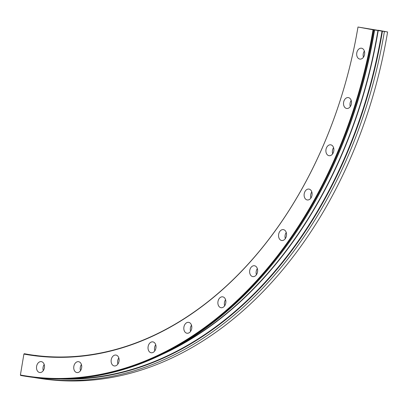 <?xml version="1.0" encoding="UTF-8"?>
<svg xmlns="http://www.w3.org/2000/svg" width="408" height="408" viewBox="0 0 408 408"><rect width="100%" height="100%" fill="white"/><g stroke="black" fill="none" stroke-linecap="round" stroke-linejoin="round"><path stroke-width="0.61" d="M41.412 361.646A5.503 3.963 -81.5 0 0 41.315 361.631A5.503 3.963 -81.5 0 0 36.593 366.42A5.503 3.963 -81.5 0 0 39.596 372.499A5.503 3.963 -81.5 0 0 39.693 372.514A5.503 3.963 -81.5 0 0 44.416 367.725A5.503 3.963 -81.5 0 0 41.412 361.646M44.197 364.477A5.503 3.963 -81.5 0 0 43.284 370.627M78.642 361.697A5.503 3.963 -81.5 0 0 78.54 361.682A5.503 3.963 -81.5 0 0 73.823 366.471A5.503 3.963 -81.5 0 0 76.821 372.55A5.503 3.963 -81.5 0 0 76.923 372.565A5.503 3.963 -81.5 0 0 81.641 367.776A5.503 3.963 -81.5 0 0 78.642 361.697M81.422 364.533A5.503 3.963 -81.5 0 0 80.509 370.678M116.025 355.077A5.503 3.963 -81.5 0 0 115.928 355.057A5.503 3.963 -81.5 0 0 111.206 359.851A5.503 3.963 -81.5 0 0 114.209 365.925A5.503 3.963 -81.5 0 0 114.306 365.945A5.503 3.963 -81.5 0 0 119.029 361.151A5.503 3.963 -81.5 0 0 116.025 355.077M118.81 357.908A5.503 3.963 -81.5 0 0 117.897 364.058M152.929 341.889A5.503 3.963 -81.5 0 0 152.832 341.873A5.503 3.963 -81.5 0 0 148.109 346.662A5.503 3.963 -81.5 0 0 151.113 352.741A5.503 3.963 -81.5 0 0 151.21 352.757A5.503 3.963 -81.5 0 0 155.933 347.968A5.503 3.963 -81.5 0 0 152.929 341.889M155.713 344.724A5.503 3.963 -81.5 0 0 154.8 350.875M188.72 322.371A5.503 3.963 -81.5 0 0 188.624 322.351A5.503 3.963 -81.5 0 0 183.901 327.145A5.503 3.963 -81.5 0 0 186.905 333.219A5.503 3.963 -81.5 0 0 187.002 333.239A5.503 3.963 -81.5 0 0 191.724 328.445A5.503 3.963 -81.5 0 0 188.72 322.371M191.505 325.202A5.503 3.963 -81.5 0 0 190.592 331.352M222.788 296.845A5.503 3.963 -81.5 0 0 222.686 296.83A5.503 3.963 -81.5 0 0 217.969 301.619A5.503 3.963 -81.5 0 0 220.973 307.698A5.503 3.963 -81.5 0 0 221.07 307.714A5.503 3.963 -81.5 0 0 225.787 302.925A5.503 3.963 -81.5 0 0 222.788 296.845M225.573 299.676A5.503 3.963 -81.5 0 0 224.655 305.827M254.546 265.756A5.503 3.963 -81.5 0 0 254.449 265.741A5.503 3.963 -81.5 0 0 249.727 270.53A5.503 3.963 -81.5 0 0 252.731 276.609A5.503 3.963 -81.5 0 0 252.827 276.624A5.503 3.963 -81.5 0 0 257.55 271.835A5.503 3.963 -81.5 0 0 254.546 265.756M257.331 268.586A5.503 3.963 -81.5 0 0 256.418 274.737M283.453 229.633A5.503 3.963 -81.5 0 0 283.356 229.617A5.503 3.963 -81.5 0 0 278.633 234.406A5.503 3.963 -81.5 0 0 281.637 240.485A5.503 3.963 -81.5 0 0 281.734 240.501A5.503 3.963 -81.5 0 0 286.457 235.712A5.503 3.963 -81.5 0 0 283.453 229.633M286.238 232.463A5.503 3.963 -81.5 0 0 285.325 238.614M309.014 189.093A5.503 3.963 -81.5 0 0 308.917 189.077A5.503 3.963 -81.5 0 0 304.2 193.866A5.503 3.963 -81.5 0 0 307.199 199.946A5.503 3.963 -81.5 0 0 307.3 199.961A5.503 3.963 -81.5 0 0 312.018 195.172A5.503 3.963 -81.5 0 0 309.014 189.093M311.799 191.928A5.503 3.963 -81.5 0 0 310.886 198.074M330.796 144.835A5.503 3.963 -81.5 0 0 330.694 144.815A5.503 3.963 -81.5 0 0 325.977 149.609A5.503 3.963 -81.5 0 0 328.981 155.683A5.503 3.963 -81.5 0 0 329.077 155.703A5.503 3.963 -81.5 0 0 333.795 150.909A5.503 3.963 -81.5 0 0 330.796 144.835M333.581 147.665A5.503 3.963 -81.5 0 0 332.663 153.816M348.417 97.609A5.503 3.963 -81.5 0 0 348.32 97.594A5.503 3.963 -81.5 0 0 343.597 102.383A5.503 3.963 -81.5 0 0 346.601 108.457A5.503 3.963 -81.5 0 0 346.698 108.477A5.503 3.963 -81.5 0 0 351.421 103.683A5.503 3.963 -81.5 0 0 348.417 97.609M351.201 100.439A5.503 3.963 -81.5 0 0 350.288 106.59M361.585 48.226A5.503 3.963 -81.5 0 0 361.483 48.21A5.503 3.963 -81.5 0 0 356.765 52.999A5.503 3.963 -81.5 0 0 359.769 59.078A5.503 3.963 -81.5 0 0 359.866 59.094A5.503 3.963 -81.5 0 0 364.584 54.305A5.503 3.963 -81.5 0 0 361.585 48.226M364.37 51.056A5.503 3.963 -81.5 0 0 363.452 57.207M33.609 377.431A404.007 291.062 -81.5 0 0 38.643 378.241A404.007 291.062 -81.5 0 0 384.397 31.503L374.575 30.003C360.386 115.648 325.569 197.197 276.91 258.641L276.374 259.32A404.007 291.062 -81.5 0 1 28.555 376.742L27.831 376.635A404.007 291.062 -81.5 0 1 20.604 375.431L20.4 375.003L23.904 354.073A382.388 275.492 -81.5 0 0 357.995 27.025L378.359 30.386M20.4 375.003A403.614 290.776 -81.5 0 0 373.034 29.804L357.995 27.025M34.96 355.404L35.052 355.332A381.995 275.206 -81.5 0 0 36.485 355.592M35.052 355.332L37.939 355.766M23.904 354.073L24.235 353.726L24.959 353.833A381.995 275.206 -81.5 0 0 31.431 354.919M24.235 353.726A381.995 275.206 -81.5 0 0 31.069 354.863A381.995 275.206 -81.5 0 0 357.984 27.015M27.831 376.635A404.007 291.062 -81.5 0 0 373.58 29.896L373.034 29.804M276.374 259.32A404.007 291.062 -81.5 0 0 374.304 30.003L373.58 29.896M322.871 186.941A402.512 289.986 -81.5 0 0 374.57 30.003L374.304 30.003M38.643 378.241L41.851 378.721A404.007 291.062 -81.5 0 0 387.6 31.977L384.397 31.503M378.384 30.248L387.6 31.977M276.91 258.641A402.803 290.195 -81.5 0 0 374.549 30.008M360.427 92.29A399.682 287.946 -81.5 0 0 374.62 29.937M170.253 350.293A399.682 287.946 -81.5 0 0 377.956 30.437M162.603 354.185A399.799 288.033 -81.5 0 0 378.226 30.478M68.34 378.848A402.512 289.986 -81.5 0 0 382.015 31.11M60.843 379.027A402.803 290.195 -81.5 0 0 382.444 31.181"/></g></svg>
